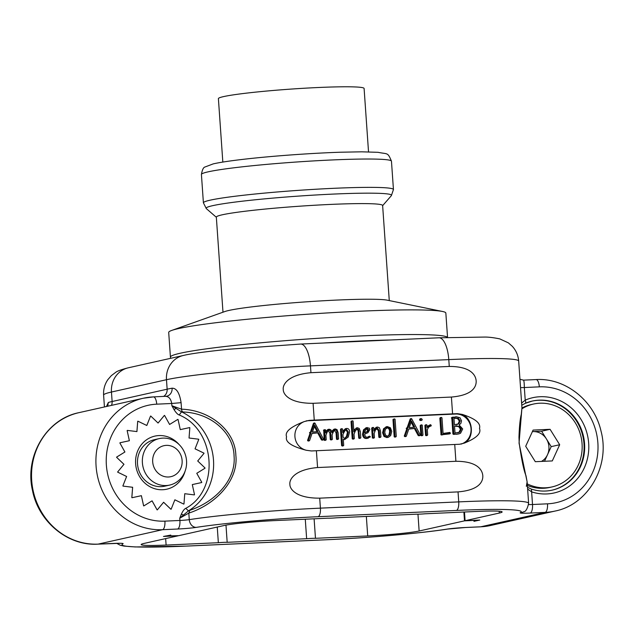 <?xml version="1.0" encoding="UTF-8"?>
<svg xmlns="http://www.w3.org/2000/svg" width="634" height="634" viewBox="0 0 634 634"><rect width="100%" height="100%" fill="white"/><g stroke="black" fill="none" stroke-linecap="round" stroke-linejoin="round"><path stroke-width="0.95" d="M182.972 411.997C211.13 412.916 233.637 432.967 234.065 456.115C236.133 478.836 216.693 501.24 189.843 510.299L188.441 510.861A55.562 51.449 -102.6 0 0 213.492 460.062A55.562 51.449 -102.6 0 0 181.514 411.846L182.972 411.997A3.178 2.576 93.2 0 1 181.546 409.192C210.314 410.016 235.277 431.025 235.84 455.228C238.661 479.415 216.86 503.895 188.813 513.112L179.747 518.2L188.441 510.861L185.762 508.349C219.95 490.177 215.6 429.884 179.232 414.993L181.514 411.846L171.885 405.752L181.546 409.192L181.094 402.669L171.727 403.486C170.879 398.889 168.858 396.512 165.648 396.353M181.094 402.669C179.557 392.961 176.561 388.135 172.099 388.19A7.941 6.99 -100.5 0 1 166.552 396.258L153.444 396.892L143.324 398.239A66.681 61.736 77.4 0 0 96.661 471.482A66.681 61.736 77.4 0 0 162.534 529.699L98.143 544.115L113.145 543.441A15.874 0.967 -4 0 1 122.98 543.79A103.191 6.3 176 0 0 186.919 546.064L325.25 539.803A103.191 6.3 176 0 0 447.018 529.121A15.874 0.967 -4 0 1 465.752 527.48L480.754 526.799L545.137 512.383A66.681 61.736 77.4 0 0 555.067 511.059C588.265 504.577 610.32 466.03 601.072 431.326C594.335 400.831 565.409 377.666 536.047 379.576L523.541 380.138L519.951 379.306M166.552 396.258L166.552 396.258A7.941 6.99 -100.5 0 1 166.1 396.321M319.71 498.158C295.935 498.332 289.754 488.972 289.897 484.416C289.12 479.993 293.907 469.643 317.571 467.543L455.901 461.283C478.971 461.267 482.458 471.228 482.791 475.674C483.084 480.207 481 489.955 458.041 491.897L319.71 498.158L320.416 508.143A7.941 2.956 87.4 0 1 318.038 516.702A103.191 6.3 176 0 0 196.263 527.377A15.874 0.967 -4 0 1 177.528 529.025L162.534 529.699A7.941 2.956 87.4 0 0 164.911 521.14L179.905 520.459L179.747 518.2L181.356 514.158C182.917 510.838 184.383 508.904 185.762 508.349M455.901 461.283L454.729 444.474L316.398 450.734A111.132 6.784 176 0 0 311.468 450.964L306.325 450.275C292.147 446.605 290.776 427.039 304.32 421.555C290.538 426.817 284.618 431.897 286.568 436.786C285.015 441.946 291.6 446.439 306.325 450.275M304.32 421.555L309.329 420.358A111.132 6.784 176 0 1 314.258 420.12L452.581 413.859A111.132 6.784 -4 0 1 457.423 413.653L462.281 414.406C473.305 418.781 474.676 438.348 464.294 443.118C476.419 438.229 481.483 433.347 479.486 428.465C481.04 423.306 475.31 418.622 462.281 414.406M313.085 403.311C289.302 403.486 283.121 394.126 283.263 389.569C282.487 385.147 287.273 374.797 310.945 372.697L449.268 366.444C472.338 366.42 475.825 376.39 476.158 380.836C476.451 385.361 474.367 395.109 451.408 397.05L313.085 403.311L314.258 420.12M318.038 516.702L456.369 510.441A7.941 2.956 87.4 0 0 458.739 501.882L320.416 508.143A111.132 6.784 -4 0 0 189.273 519.642L188.813 513.112L189.843 510.299M179.232 414.993C177.782 414.573 176.054 412.782 174.049 409.619L171.885 405.752L171.727 403.486L156.725 404.167A7.941 2.956 -92.6 0 0 153.444 396.892M117.647 471.942A47.693 44.158 77.4 0 0 117.702 472.171L126.61 476.483L122.877 485.89A47.693 44.158 77.4 0 0 122.996 486.096L132.617 487.284L131.824 497.563A47.693 44.158 77.4 0 0 131.991 497.73L141.382 495.677L143.609 505.821A47.693 44.158 77.4 0 0 143.807 505.924L152.081 500.836L157.097 509.847A47.693 44.158 77.4 0 0 157.319 509.879L163.612 502.255L170.926 509.26A47.693 44.158 77.4 0 0 171.14 509.213L174.873 499.806L183.773 504.109A47.693 44.158 77.4 0 0 183.963 503.99L184.756 493.712L194.353 494.9A47.693 44.158 77.4 0 0 194.519 494.726L192.3 484.582L201.691 482.529A47.693 44.158 77.4 0 0 201.778 482.315L196.762 473.305L205.012 468.217A47.693 44.158 77.4 0 0 205.028 467.979L197.713 460.981L204.005 453.358A47.693 44.158 77.4 0 0 203.958 453.128L195.05 448.824L198.775 439.41A47.693 44.158 77.4 0 0 198.664 439.204L189.043 438.015L189.835 427.736A47.693 44.158 77.4 0 0 189.669 427.578L180.27 429.622L178.051 419.478A47.693 44.158 77.4 0 0 177.853 419.383L169.595 424.455L164.586 415.452A47.693 44.158 77.4 0 0 164.364 415.421L158.072 423.044L150.757 416.039A47.693 44.158 77.4 0 0 150.535 416.086L146.811 425.493L137.911 421.19A47.693 44.158 77.4 0 0 137.721 421.309L136.928 431.588L127.307 430.399A47.693 44.158 77.4 0 0 127.165 430.573L129.36 440.725L119.992 442.762A47.693 44.158 77.4 0 0 119.881 442.984L124.898 452.002L116.648 457.082A47.693 44.158 77.4 0 0 116.624 457.32L123.947 464.326L117.67 471.934A47.693 44.158 77.4 0 0 117.726 472.171L126.61 476.483M152.065 500.844L157.073 509.855A47.693 44.158 77.4 0 0 157.295 509.879M163.596 502.271L170.903 509.268A47.693 44.158 77.4 0 0 171.117 509.221L171.14 509.213M174.865 499.814L183.773 504.109M164.364 415.421L158.064 423.029M150.535 416.086L146.795 425.485M137.911 421.19L137.887 421.198A47.693 44.158 77.4 0 0 137.697 421.309L136.904 431.58M127.307 430.399L127.283 430.407A47.693 44.158 77.4 0 0 127.141 430.581L129.384 440.717M175.967 408.478A3.178 0.404 -30.8 0 0 174.049 409.619M183.416 515.022L181.356 514.158M526.339 486.357L527.123 481.84L519.048 443.118L521.948 407.789L518.675 361.039A111.132 6.784 176 0 0 448.793 359.613A23.815 8.876 -92.6 0 0 438.934 337.795L484.455 337.074C488.481 337.003 493.585 337.613 499.782 338.889L508.373 342.859L512.32 346.322C516.084 350.459 518.2 355.365 518.675 361.039M464.294 443.118L459.563 444.26A111.132 6.784 -4 0 0 454.729 444.474M519.048 443.118L519.206 443.166C521.6 459.856 523.85 470.674 525.966 475.603L527.123 481.84L528.621 503.309C527.385 509.015 525.641 511.868 523.399 511.86A7.941 7.846 -117.4 0 1 520.308 512.716A103.191 6.3 176 0 0 456.369 510.441M521.616 403.105L525.221 400.157A3.178 1.181 66.5 0 1 525.317 403.335L525.317 403.335A3.178 1.181 66.5 0 1 525.229 403.359A45.64 42.256 -102.6 0 1 532.283 401.06A45.64 42.256 -102.6 0 1 584.564 443.689A45.64 42.256 -102.6 0 1 552.23 490.137C545.295 491.667 538.369 491.326 531.443 489.115L531.633 491.873L527.631 489.068M520.53 387.596A7.941 0.483 176 0 0 524.334 387.532C524.27 382.896 523.977 380.44 523.454 380.162L523.541 380.138M314.107 518.81L315.47 538.306L367.712 535.944A39.688 2.425 -4 0 0 419.137 530.999L464.5 520.847L477.743 520.245L473.947 521.354L479.803 520.046L465.087 520.712L499.33 513.049A39.688 2.425 -4 0 0 502.136 511.939A39.688 2.425 -4 0 0 477.172 511.432L424.931 513.802A7.941 0.483 176 0 1 416.102 514.198L336.638 517.796A7.941 0.483 176 0 1 327.81 518.192L275.568 520.562A39.688 2.425 -4 0 0 224.151 525.499L178.78 535.659L165.522 535.999M165.656 538.599L166.108 545.066A39.688 2.425 -4 0 1 141.152 544.558A39.688 2.425 -4 0 1 143.958 543.457L178.202 535.785L163.485 536.451L170.808 535.08L165.537 536.261M166.108 545.066L218.35 542.704A7.941 0.483 176 0 1 227.178 542.308L306.642 538.71A7.941 0.483 176 0 1 315.47 538.306M463.89 512.034L464.5 520.847M449.268 366.444L448.793 359.613L310.462 365.873A111.132 6.784 176 0 0 166.48 379.711L167.146 389.197L112.123 401.52A111.132 6.784 176 0 0 108.335 402.471L106.472 406.497M108.335 402.471L107.709 406.22M460.973 444.125A15.374 14.233 77.4 0 0 470.824 426.999A15.374 14.233 77.4 0 0 455.711 414.034L307.617 420.738A15.374 14.233 77.4 0 0 306.151 420.889M312.047 433.426L317.682 432.887L321.493 439.948L323.689 439.505L314.947 423.14L313.37 423.575L310.375 432.261M314.607 422.933L311.239 432.119L309.471 432.816L309.812 432.388L309.947 433.545L307.561 440.416L308.282 441.042L309.59 440.59L312.087 433.315L318.561 432.689L322.373 439.75M321.493 439.948L323.38 439.837M335.354 428.933L331.923 432.578L330.908 429.836L329.22 429.21L325.765 432.927L325.551 429.931L323.72 429.963L324.6 429.765L325.036 439.877L325.496 440.242L326.241 439.75L325.924 435.265C327.279 431.453 328.333 429.804 329.078 430.327C329.886 430.018 330.433 430.858 330.718 432.856L331.17 439.402L331.756 439.75L332.39 439.259L332.089 434.987C333.444 431.168 334.49 429.527 335.228 430.05C336.083 429.757 336.654 430.597 336.931 432.57L337.367 438.91L337.867 439.299L338.58 438.831L338.16 432.8L337.082 429.654L335.354 428.933L334.015 429.194L331.717 431.231M329.22 429.21L327.921 429.464L325.662 431.437M323.72 429.963L324.156 440.075L324.616 440.44L325.361 439.948M328.206 430.526L329.839 433.054L330.298 439.6L330.885 439.941L331.511 439.457M334.348 430.248L336.052 432.768L336.495 439.108L336.987 439.497L337.7 439.029M346.624 428.457L342.812 432.642L342.558 429.036L341.972 428.671L341.354 429.218L342.487 445.409L343.121 445.853L343.699 445.393L343.271 439.251L344.571 439.624L348.248 437.032L349.619 431.873C349.453 429.519 348.454 428.378 346.624 428.457L345.395 428.703L342.709 431.279M341.972 428.671L340.474 429.416L341.092 428.869L340.474 429.416L341.607 445.607L342.249 446.051L343.699 445.393M356.577 427.934L353.756 430.343M357.449 427.736L355.325 429.139L353.859 431.857L353.114 421.119L352.544 420.762L351.03 421.562L352.235 438.776L352.853 439.156L354.327 438.482L354.026 434.203L355.405 430.755L357.314 428.901L358.567 429.543L359.597 437.88L360.231 438.237L360.809 437.801L360.381 431.659L359.24 428.465L357.449 427.736L356.284 427.974M356.435 429.099L357.687 429.741L358.265 431.643L358.717 438.078L359.351 438.435L360.809 437.801M367.268 427.49L364.431 429.551L363.44 433.949C363.654 436.961 365.018 438.403 367.53 438.284L370.367 436.842L369.677 436.168L367.498 437.167C365.858 437.405 364.938 436.374 364.708 434.06L367.934 432.713L369.86 429.543L369.178 428.069L365.913 427.752M366.389 427.688L363.551 429.749L362.561 434.147C362.775 437.151 364.138 438.601 366.65 438.482L368.195 438.197L366.65 438.482M377.135 427.078L373.981 431.041L373.751 427.799L373.275 427.411L372.546 427.95L373.236 437.817L374.44 437.595L374.155 433.513L375.423 430.082L377.444 428.188L379.267 430.652L379.711 437L380.234 437.381L380.923 436.921L380.495 430.882L379.362 427.736L377.579 427.023L376.255 427.276L373.87 429.448M373.275 427.411L371.667 428.148L372.404 427.609L371.667 428.148L372.356 438.015L374.44 437.595M376.564 428.386L378.387 430.851L378.831 437.191L379.354 437.579L380.043 437.111M386.502 426.777L383.594 428.695L382.595 432.76L383.998 436.446L386.898 437.571L388.357 437.294L390.687 435.574L391.764 431.461L390.409 427.791L387.382 426.579L385.947 426.848M394.546 418.884L392.977 419.613L394.182 436.755L394.768 437.127L396.282 436.374L395.085 419.264L394.546 418.884L393.857 419.423L395.053 436.564L395.648 436.929L396.282 436.374M408.771 429.052L414.406 428.505L418.218 435.574L420.413 435.13L411.672 418.757L410.095 419.201L407.099 427.887M411.331 418.551L407.955 427.744L406.196 428.433L406.537 428.013L406.671 429.163L404.286 436.041L405.007 436.66L406.315 436.216L408.811 428.941L415.286 428.315L419.098 435.376M418.218 435.574L420.104 435.463M421.269 418.535L419.779 419.042L420.39 418.733L419.565 419.692L419.866 420.334L422.03 420.104L422.252 419.415L421.269 418.535L420.445 419.494L420.746 420.144L422.03 420.104M420.714 425.057L421.594 424.867L420.199 425.66L420.738 425.057L420.199 425.66L420.881 435.439L421.491 435.772L422.965 435.043L422.268 425.145L421.618 424.859L421.079 425.462L421.761 435.241L422.371 435.574L422.965 435.043M430.732 424.74L427.142 427.482L426.967 425.073L426.476 424.709L425.771 425.271L426.46 435.138L426.92 435.487L427.665 434.948L427.292 429.67L428.624 427.165L431.294 425.628L430.732 424.74L430.114 424.82L427.07 426.436M426.476 424.709L424.891 425.469L425.596 424.907L424.891 425.469L425.58 435.336L426.04 435.685L426.785 435.146M429.979 426.222L431.294 425.628M441.399 417.418L439.837 418.171L440.519 417.616L439.837 418.171L441.05 434.821L449.078 433.965L450.417 433.315L449.902 432.443L443.063 433.45L441.969 417.869L441.399 417.418L440.717 417.972L441.93 434.623L450.417 433.315M451.963 417.378L453.31 417.069L451.376 417.885L451.844 418.543L452.922 433.918L453.397 434.377L458.715 433.949L460.553 433.228L462.701 428.949L459.135 424.97L460.878 423.385L461.528 420.817L459.999 417.735L456.155 416.72L452.256 417.687L452.724 418.345L453.801 433.719L454.847 433.902M454.158 434.211L458.715 433.949M317.682 432.887L318.561 432.689M307.799 440.844L309.59 440.59M307.561 440.416L308.679 440.646M307.648 440.036L308.528 439.837L308.441 440.226M309.947 433.545L310.826 433.347L308.528 439.837M310.692 432.198L310.826 433.347M313.735 423.132L314.519 422.949M317.991 431.516L312.475 432.063L314.781 425.351L317.991 431.516M314.393 426.484L317.055 431.611M336.987 439.497L338.58 438.831M330.885 439.941L332.39 439.259M324.616 440.44L326.241 439.75M325.06 429.598L324.6 429.765M348.359 431.984L347.337 436.255L344.563 438.49L343.129 437.27L342.946 434.567C344.674 430.787 345.902 429.139 346.639 429.622L348.359 431.984L347.487 432.174L346.457 436.446L344.508 438.49M344.959 438.435L344.563 438.49M345.76 429.812L347.487 432.174M351.03 421.562L351.91 421.364L353.114 438.585L353.724 438.966L354.327 438.482M351.236 421.15L352.116 420.952L351.91 421.364M352.544 420.762L352.116 420.952M368.481 436.525L369.36 436.335L367.942 437.111M368.631 429.694L367.665 431.603L364.701 432.784L365.485 430.058L367.3 428.624L368.631 429.694L367.752 429.892L366.785 431.802L365.089 432.737M366.428 428.822L367.752 429.892M379.354 437.579L380.923 436.921M387.382 426.579L384.473 428.497L383.475 432.562L384.878 436.247L387.778 437.373L386.898 437.571M390.528 431.516L389.783 434.829L387.746 436.247L385.702 435.392L384.727 432.459L385.401 429.242L387.445 427.712C389.149 427.348 390.179 428.616 390.528 431.516L389.648 431.714L388.904 435.027L387.651 436.255M386.574 427.902C388.436 427.823 389.466 429.091 389.648 431.714M393.215 419.233L394.094 419.042M414.406 428.505L415.286 428.315M404.524 436.461L406.315 436.216M404.286 436.041L405.395 436.263M404.373 435.653L405.166 435.843M406.671 429.163L407.551 428.972L405.253 435.463M407.416 427.815L407.551 428.972M410.452 418.749L411.236 418.575M414.707 427.142L409.192 427.688L411.506 420.976L414.707 427.142M411.109 422.109L413.78 427.237M430.415 426.096L430.914 426.024M426.04 435.685L427.665 434.948M441.391 434.987L442.27 434.797M441.05 434.821L441.93 434.623M440.86 434.385L441.739 434.187M440.955 434.163L441.835 433.965M454.364 434.33L455.236 434.131M451.844 418.543L452.724 418.345M460.213 420.857L458.968 423.734L454.435 424.748L453.968 418.139L458.342 418.281L460.213 420.857L459.333 421.047L458.089 423.932L456.924 424.558M457.376 424.479L456.623 424.582M461.346 429.059L459.793 432.222L455.006 432.959L454.523 425.969L459.563 426.389L461.346 429.059L460.466 429.258L458.913 432.42L457.946 432.856M453.976 418.21L457.463 418.48L459.333 421.047M454.53 426.103L458.683 426.587L460.466 429.258M217.256 527.044L218.35 542.704M225.981 525.126L227.178 542.308M305.279 519.214L306.642 538.71M465.087 520.712L464.476 512.01M368.528 151.883L364.098 88.451A73.029 4.462 176 0 0 363.33 87.88A73.029 4.462 -4 0 0 285.815 89.465A73.029 4.462 -4 0 0 218.397 98.642L222.827 162.066M389.276 300.587L382.627 205.495A83.347 5.088 176 0 0 314.947 205.226A83.347 5.088 176 0 0 222.225 214.807A83.347 5.088 -4 0 0 216.337 217.129L222.986 312.213M171.79 330.409L224.872 311.54A83.347 5.088 -4 0 1 228.914 310.446A83.347 5.088 176 0 1 312.752 301.404A83.347 5.088 176 0 1 387.311 300.183L442.508 311.476A138.909 8.48 176 0 0 318.244 313.513A138.909 8.48 176 0 0 178.511 328.578A138.909 8.48 -4 0 0 171.79 330.409A138.909 8.48 -4 0 0 168.699 332.446L170.427 357.101A138.909 8.48 -4 0 1 180.238 353.241A138.909 8.48 -4 0 1 332.43 337.399A138.909 8.48 -4 0 1 447.469 337.439M447.549 337.439L445.845 313.061A138.909 8.48 176 0 0 442.508 311.476M531.989 401.124A45.64 42.256 77.4 0 1 583.977 443.816A45.64 42.256 -102.6 0 1 551.937 490.201M527.266 483.893A42.47 39.316 77.4 0 0 551.968 486.944A42.47 39.316 77.4 0 0 582.06 443.721A42.47 39.316 77.4 0 0 533.416 404.064L531.221 404.555A42.47 39.316 77.4 0 0 521.956 407.995M533.416 404.064A42.47 39.316 77.4 0 0 521.972 408.771M527.377 485.422A42.47 39.316 77.4 0 0 549.781 487.435L551.968 486.944M525.697 446.273L535.302 461.695L552.293 460.926L559.687 444.735L550.082 429.313L533.091 430.082L525.697 446.273M532.378 431.643A15.874 14.701 -102.6 0 1 533.099 431.596A15.874 14.701 -102.6 0 1 546.397 438.918A15.874 14.701 -102.6 0 1 547.499 454.729A15.874 14.701 -102.6 0 1 541.484 461.417M544.511 461.275L551.2 446.629L541.594 431.207L532.386 431.627M550.082 429.313L541.594 431.207M559.687 444.735L551.2 446.629M123.947 464.326L117.67 471.934M116.624 457.32L123.971 464.318M119.881 442.984L124.914 451.994L116.672 457.082A47.693 44.158 77.4 0 0 116.648 457.312M177.829 419.383L169.603 424.463M201.691 482.529L192.3 484.582M194.353 494.9L184.756 493.712M141.382 495.677L143.625 505.821M131.991 497.73L141.406 495.669M122.996 486.096L132.641 487.277L131.848 497.563A47.693 44.158 77.4 0 0 132.015 497.722M122.901 485.89L126.626 476.475M179.057 444.505A27.199 25.186 77.4 0 0 150.52 437.555A27.199 25.186 77.4 0 0 135.628 463.787A27.199 25.186 77.4 0 0 158.112 489.488A27.199 25.186 77.4 0 0 185.057 471.292M159.277 438.593L154.387 439.687A23.815 22.047 77.4 0 0 137.523 463.929A23.815 22.047 77.4 0 0 164.792 486.167L169.682 485.073A23.815 22.047 -102.6 0 1 142.404 462.836A23.815 22.047 77.4 0 1 159.277 438.593A23.815 22.047 77.4 0 1 186.547 460.839A23.815 22.047 -102.6 0 1 169.682 485.073M182.117 460.514A15.874 14.701 -102.6 0 1 168.509 476.99A15.874 14.701 -102.6 0 1 152.691 461.845A15.874 14.701 77.4 0 1 166.298 445.369A15.874 14.701 77.4 0 1 182.117 460.514M316.398 450.734L317.571 467.543M438.934 337.795L300.611 344.056A23.815 8.876 -92.6 0 1 310.462 365.873L310.945 372.697M172.099 388.19A111.132 6.784 176 0 0 167.146 389.197A7.941 7.346 -102.6 0 1 163.604 396.432M156.725 404.167A58.74 54.389 77.4 0 0 106.369 465.118A58.74 54.389 77.4 0 0 164.911 521.14M196.263 527.377A7.941 6.427 81.2 0 1 189.273 519.642A7.941 0.483 -4 0 1 179.905 520.459A7.941 2.956 87.4 0 1 177.528 529.025M528.621 503.309A111.132 6.784 -4 0 0 458.739 501.882L458.041 491.897M452.581 413.859L451.408 397.05M547.514 503.824A7.941 2.956 87.4 0 1 545.137 512.383L530.143 513.064A7.941 2.956 87.4 0 0 532.512 504.505L547.514 503.824A58.74 54.389 77.4 0 0 597.87 442.873A58.74 54.389 77.4 0 0 539.336 386.851L524.334 387.532L525.221 400.157A48.818 45.196 -102.6 0 1 588.677 443.293A48.818 45.196 -102.6 0 1 531.633 491.873L532.512 504.505A7.941 0.483 -4 0 1 528.613 504.569M555.067 511.059L490.676 525.475A66.681 61.736 -102.6 0 1 480.754 526.799A7.941 2.956 -92.6 0 1 480.556 526.83L465.562 527.504A7.941 2.956 -92.6 0 0 465.752 527.48M530.143 513.064A15.874 0.967 -4 0 1 520.308 512.716M97.747 544.138A7.941 2.956 -92.6 0 0 97.953 544.146A7.941 2.956 -92.6 0 0 98.143 544.115A66.681 61.736 -102.6 0 1 32.279 485.898A66.681 61.736 -102.6 0 1 78.933 412.663L143.324 398.239A66.681 61.736 77.4 0 1 153.246 396.916M300.611 344.056L228.367 349.271C205.115 351.712 190.105 353.78 183.353 355.476A23.815 22.047 -102.6 0 0 166.48 379.711L111.457 392.034L112.123 401.52A7.941 7.346 -102.6 0 1 111.473 405.372M111.457 392.034A23.815 22.047 -102.6 0 1 128.33 367.799C121.474 369.535 117.227 371.072 115.594 372.42L111.346 375.621L107.899 379.592C104.713 384.228 103.287 389.411 103.611 395.125A111.132 6.784 176 0 1 111.457 392.034M480.366 526.822A7.941 2.956 -92.6 0 0 480.556 526.83L490.676 525.475M465.364 527.496A7.941 2.956 -92.6 0 0 465.562 527.504L447.683 529.065A7.941 6.427 -98.8 0 1 447.018 529.121M324.854 539.819A7.941 2.956 -92.6 0 0 325.052 539.827A7.941 2.956 -92.6 0 0 325.25 539.803M447.683 529.065C421.063 533.281 367.863 537.933 325.052 539.827L186.729 546.088A7.941 2.956 -92.6 0 0 186.919 546.064M457.423 413.653L455.711 414.034M307.617 420.738L309.329 420.358M309.812 432.388L310.589 432.214M336.495 439.108L337.367 438.91M336.052 432.768L336.931 432.57M330.298 439.6L331.17 439.402M329.839 433.054L330.718 432.856M324.156 440.075L325.036 439.877M323.483 430.415L324.354 430.217M341.607 445.607L342.487 445.409M346.457 436.446L347.337 436.255M358.717 438.078L359.597 437.88M358.265 431.643L359.145 431.445M357.687 429.741L358.567 429.543M352.235 438.776L353.114 438.585M354.454 429.337L355.325 429.139M362.561 434.147L363.44 433.949M363.551 429.749L364.431 429.551M366.785 431.802L367.665 431.603M378.831 437.191L379.711 437M378.387 430.851L379.267 430.652M372.356 438.015L373.236 437.817M383.998 436.446L384.878 436.247M382.595 432.76L383.475 432.562M383.594 428.695L384.473 428.497M388.904 435.027L389.783 434.829M394.182 436.755L395.053 436.564M392.977 419.613L393.857 419.423M406.537 428.013L407.313 427.839M419.866 420.334L420.746 420.144M420.881 435.439L421.761 435.241M420.738 425.057L421.562 424.867M425.58 435.336L426.46 435.138M442.017 434.916L442.897 434.718M456.662 434.298L457.542 434.1M452.922 433.918L453.801 433.719M451.376 417.885L452.256 417.687M458.089 423.932L458.968 423.734M455.26 418.107L456.139 417.909M457.463 418.48L458.342 418.281M458.913 432.42L459.793 432.222M454.919 426.072L455.798 425.874M455.878 425.977L456.757 425.779M458.683 426.587L459.563 426.389M419.137 530.999L417.964 514.198M367.712 535.944L366.349 516.448M499.204 511.242L499.33 513.049M201.422 174.485A95.251 5.817 -4 0 1 237.536 167.368A95.251 5.817 -4 0 1 337.684 159.72A95.251 5.817 -4 0 1 391.463 161.195L393.445 189.542A95.251 5.817 -4 0 0 316.104 189.225A95.251 5.817 -4 0 0 210.131 200.178A95.251 5.817 -4 0 0 203.403 202.825L201.422 174.485C202.222 169.809 203.419 167.313 205.012 166.988L213.206 163.889C219.427 162.47 228.858 161.02 241.514 159.53C269.078 156.233 310.177 153.206 340.45 152.223L361.729 151.819L378.054 152.319C387.96 154.379 387.604 151.97 391.463 161.195M216.345 217.28L206.312 208.586A92.929 5.674 -4 0 1 212.675 205.67A92.929 5.674 -4 0 1 318.839 194.82A92.929 5.674 -4 0 1 391.368 195.644L393.445 189.542M322.825 343.049A134.146 8.194 -4 0 1 390.972 339.967M539.336 386.851A7.941 2.956 -92.6 0 0 536.047 379.576M519.206 443.166L518.977 437.389C519.325 426.587 520.094 418.916 521.291 414.382L521.948 407.789M532.283 401.06L525.317 403.335L521.766 405.229M183.353 355.476L128.33 367.799M104.436 406.949L103.611 395.125M120.412 543.29L97.953 544.146C67.917 546.136 38.46 521.814 32.485 490.439C24.425 456.187 46.425 419.05 78.933 412.663M116.648 543.338L120.294 545.264L123.979 546.08L135.264 546.952L186.729 546.088M323.031 439.988L322.151 440.178M308.417 441.026L309.297 440.828M309.757 432.404L310.636 432.206M313.679 423.132L314.559 422.941M338.176 439.259L337.304 439.457M332.002 439.719L331.122 439.917M325.805 440.202L324.925 440.4M343.335 445.829L342.455 446.019M341.75 428.695L340.878 428.893M360.453 438.205L359.573 438.403M353.938 438.934L353.059 439.132M380.527 437.341L379.647 437.539M374.06 438.023L373.18 438.221M372.99 427.451L372.11 427.649M395.862 436.905L394.982 437.095M419.756 435.606L418.876 435.804M406.022 436.446L405.142 436.644M407.361 427.823L406.481 428.021M411.284 418.559L410.404 418.757M421.57 420.366L420.699 420.564M421.127 418.551L420.247 418.749M422.577 435.542L421.697 435.74M431.033 426.008L430.153 426.206M427.205 435.455L426.333 435.653M426.214 424.74L425.335 424.939M450.061 433.751L449.181 433.949M441.153 417.449L440.281 417.64M454.404 434.163L453.524 434.353M206.312 208.586L203.403 202.825M382.635 205.654L391.368 195.644M170.657 358.321L170.427 357.101M531.443 489.115L527.504 487.3"/></g></svg>
